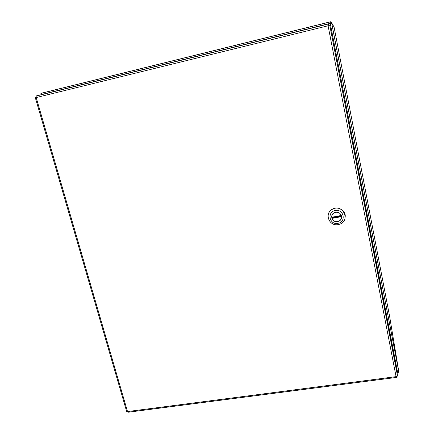 <?xml version="1.0" encoding="UTF-8"?>
<svg xmlns="http://www.w3.org/2000/svg" width="434" height="434" viewBox="0 0 434 434"><rect width="100%" height="100%" fill="white"/><g stroke="black" fill="none" stroke-linecap="round" stroke-linejoin="round"><path stroke-width="0.65" d="M329.824 25.112L331.684 22.866L334.093 27.141L389.58 316.153L398.743 371.244L397.376 371.216L396.719 370.788M331.522 22.904L330.838 21.7L331.071 22.915L329.411 23.55L328.489 24.988M328.12 25.747L328.278 25.253L328.538 25.443M42.277 94.531L40.877 93.343L41.187 94.417L41.979 94.319M329.433 23.577L328.5 25.047M330.838 21.7L329.406 23.539L42.065 94.395M330.448 24.158L330.496 23.159L331.684 22.866L398.743 371.244M398.173 371.32L397.636 371.287M42 94.335L40.682 94.921M41.778 94.65L41.702 94.384L41.756 94.655M396.974 372.188L398.407 372.356L398.217 371.396L396.86 371.509M396.41 377.428L127.987 412.257L127.52 411.557L126.636 411.383L35.284 97.612M36.103 97.319L35.268 97.563L36.196 97.558L36.168 95.952L328.093 23.979L328.082 25.763L329.78 25.053L396.893 371.661L397.582 375.969L396.074 376.641L396.502 377.412L396.432 376.614M396.41 376.62L396.535 377.26M397.528 375.974L329.78 25.053L328.636 25.329M328.565 25.384L328.109 23.973L328.354 25.21M345.269 216.382C345.545 210.414 338.07 206.036 332.656 208.998C329.949 210.457 328.419 212.66 328.061 215.606M338.27 224.584C328.988 226.711 323.943 213.018 332.645 209.139C343.088 203.568 350.824 220.966 339.442 224.286L338.27 224.584M335.303 210.544C343.847 208.64 346.533 222.089 337.902 223.32C329.433 225.186 326.672 211.846 335.303 210.544M337.554 221.611L338.374 221.389C344.683 219.354 340.37 209.693 334.451 212.644C329.281 214.749 332.102 222.859 337.554 221.611M338.482 221.318L338.77 221.226M341.542 216.637L331.918 218.405C333.204 221.123 335.352 222.11 338.363 221.362C340.5 220.456 341.558 218.882 341.542 216.637L341.547 216.371M341.308 215.476L331.679 217.25C331.636 215.183 332.563 213.653 334.462 212.671C337.614 211.651 339.898 212.584 341.308 215.476L341.308 215.389M341.493 216.051L331.961 217.803L331.918 218.405M331.804 217.222L331.961 217.803M397.376 371.216L330.41 24.19M40.899 93.337L330.762 21.716M397.289 371.515L398.217 371.396M36.196 97.558L127.52 411.557L396.074 376.641L328.082 25.763L36.196 97.558M331.663 23.024L398.705 371.271M331.223 23.55L330.475 24.141M41.008 93.375L330.475 21.863M41.463 94.362L41.903 94.249M397.745 372.567L397.05 372.66M397.962 371.45L397.549 371.504M397.555 376.115L329.726 25.101M328.044 24.082L36.017 96.071M328.137 25.649L328.288 24.874"/></g></svg>

